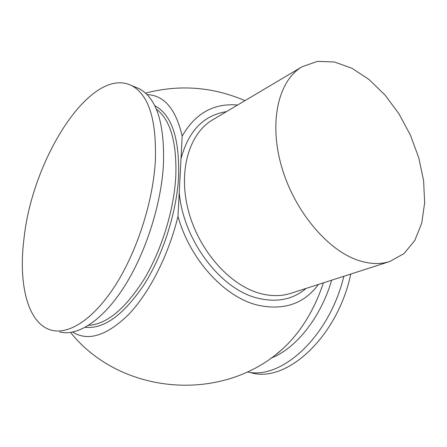 <?xml version="1.0" encoding="UTF-8"?>
<svg xmlns="http://www.w3.org/2000/svg" width="447" height="447" viewBox="0 0 447 447"><rect width="100%" height="100%" fill="white"/><g stroke="black" fill="none" stroke-linecap="round" stroke-linejoin="round"><path stroke-width="0.67" d="M358.332 260.383C327.07 250.141 293.696 210.09 281.269 165.502C268.714 120.897 278.811 80.158 302.127 66.726L317.448 61.362L334.384 61.988L351.901 68.235L369.049 79.499L384.984 94.993L398.981 113.845L410.402 135.089L418.75 157.724L423.6 180.689L424.65 202.893L421.722 223.198L414.799 240.464L404.049 253.561L389.879 261.484C380.375 264.54 369.859 264.171 358.332 260.383M147.074 94.613C164.194 95.261 175.894 109.102 182.186 136.139L177.984 216.398C168.541 255.243 149.354 292.813 128.641 314.47C106.783 335.77 88.115 341.653 72.638 332.11M135.424 87.143L139.157 88.69C156.696 98.077 164.781 123.562 163.418 165.139C161.032 205.43 145.236 254.153 123.724 287.522C102.173 320.918 77.37 336.53 59.691 331.948M23.998 238.502C32.368 158.618 91.009 65.469 131.614 85.567C148.946 94.881 156.841 120.422 155.288 162.2C152.723 202.692 136.821 251.739 115.337 285.365C93.803 319.018 69.156 334.786 51.679 330.244C27.658 324.159 18.154 283.951 23.998 238.502M331.646 280.202C320.801 317.599 295.663 348.839 271.15 358.019M343.827 276.291C329.422 336.686 281.331 380.229 247.325 371.887M350.778 274.056C337.424 337.519 285.924 383.677 250.817 372.63M237.608 105.023C213.733 102.978 195.255 113.348 182.186 136.139M323.449 282.839C313.777 311.218 299.864 333.523 281.705 349.75L276.894 353.717M177.984 216.398C189.958 259.495 224.176 296.752 256.98 304.971C283.342 310.933 303.831 304.094 318.454 284.443M389.879 261.484L290.835 293.321C281.275 296.389 270.91 296.395 259.741 293.338C229.445 285.069 198.686 250.281 188.366 210.593C177.934 170.894 189.237 133.407 212.66 119.83L302.127 66.726M306.128 288.404C292.824 299.663 276.481 302.859 257.086 297.998C220.298 289.013 183.276 240.145 179.23 192.607M181.007 158.663C188.517 130.904 203.67 115.225 226.478 111.627M156.31 109.102C170.385 119.729 176.883 142.152 175.8 176.375C173.989 209.917 161.775 249.744 144.264 278.962C125.339 308.804 106.788 324.254 88.618 325.321M154.723 105.676C171.603 114.544 179.565 138.089 178.616 176.314C176.755 211.995 163.189 254.611 144.113 284.577C123.456 315.051 103.86 329.283 85.332 327.271M131.614 85.567L139.157 88.69M244.973 100.648C212.688 86.779 179.543 84.271 145.538 93.121M70.548 332.467C120.796 395.07 221.941 403.35 281.699 349.755"/></g></svg>

